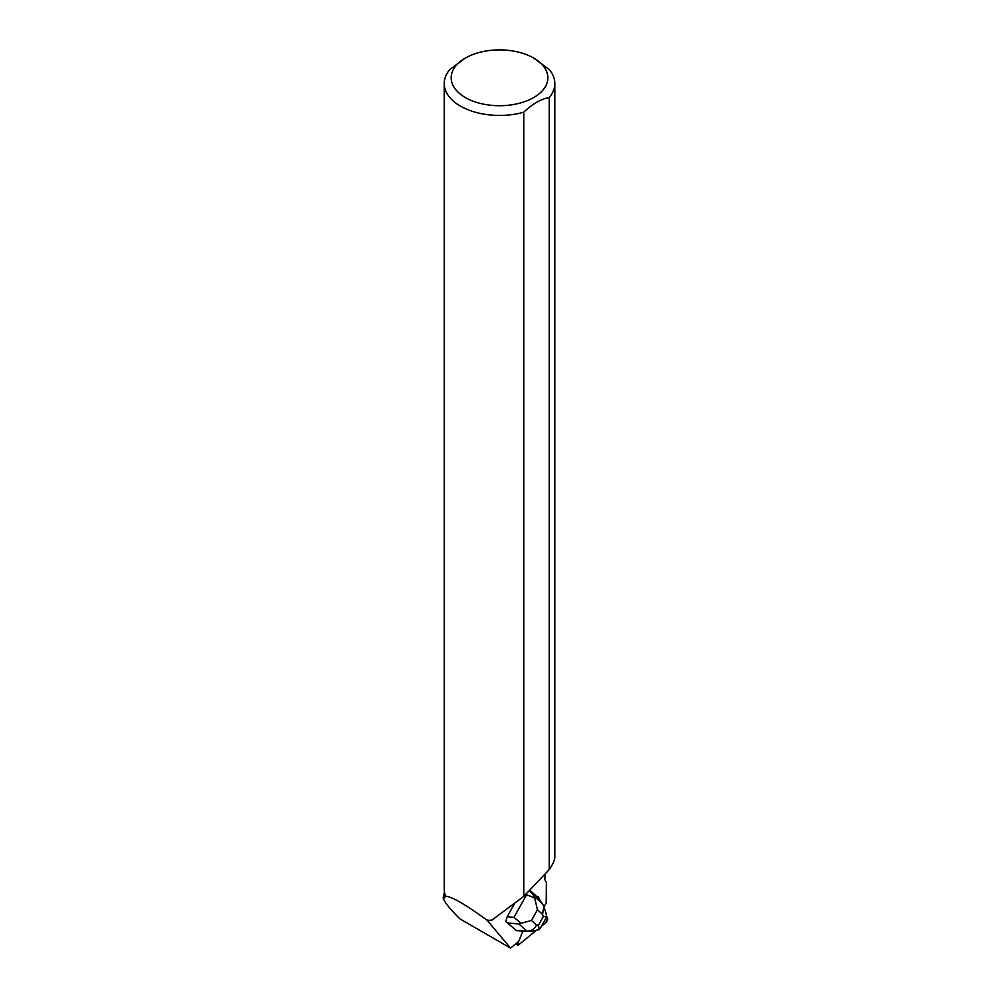 <?xml version="1.0" encoding="UTF-8"?>
<svg xmlns="http://www.w3.org/2000/svg" width="998" height="998" viewBox="0 0 998 998"><rect width="100%" height="100%" fill="white"/><g stroke="black" fill="none" stroke-linecap="round" stroke-linejoin="round"><path stroke-width="1.5" d="M518.661 944.807L535.24 931.284L518.661 944.807L517.712 942.661A2.769 1.11 116.7 0 0 517.688 945.106A2.769 1.11 116.7 0 0 518.661 944.807M541.465 926.206L545.794 922.676A2.769 1.11 116.7 0 0 547.553 918.31L546.505 915.952L547.553 918.31L545.794 922.676L541.465 926.206M537.947 896.666L539.456 900.021L538.446 897.002A2.769 1.11 116.7 0 0 538.196 896.715A2.769 1.11 116.7 0 0 537.099 897.115M505.724 921.491L516.615 930.685L505.724 921.491L507.221 916.738L514.22 904.225M540.192 900.932L538.446 897.002M543.898 906.608L546.205 903.277L546.368 882.307L544.771 879.65L545.083 875.907L544.247 874.809M522.902 931.047L518.723 941.426L510.527 948.1L486.937 920.081A55.302 31.936 -0 0 0 489.544 920.393L489.17 920.418A55.04 31.774 180 0 1 486.937 920.144M465.342 58.071A48.328 27.907 0 0 0 465.342 97.542A48.328 27.907 0 0 0 527.58 100.524A48.328 27.907 0 0 0 542.987 65.594A48.328 27.907 0 0 0 533.705 58.071A48.328 27.907 0 0 0 465.342 58.071L449.811 69.498A55.302 31.936 0 0 0 444.222 83.495L444.222 888.993A55.302 31.936 -0 0 0 445.669 896.266C451.645 896.491 465.392 904.438 486.937 920.081M444.222 83.495A55.302 31.936 0 0 0 523.775 112.2L523.775 896.354L491.952 920.069L489.544 920.393M510.527 948.1L459.829 918.821C449.287 908.292 443.736 901.244 443.174 897.651L444.484 897.876L445.669 896.266M488.184 921.054L489.17 920.418M444.484 897.876A55.04 31.774 180 0 1 444.484 897.738L444.484 892.087M443.174 897.651L444.472 892.025M554.826 83.495L554.826 856.908C554.801 860.027 552.929 864.243 549.237 869.582L549.237 97.492A55.302 31.936 0 0 0 554.826 83.495A55.302 31.936 0 0 0 549.249 69.523L533.705 58.071M549.237 97.492C540.754 99.139 532.271 104.042 523.775 112.2M523.775 896.354L549.237 869.582M542.351 903.614L543.798 906.296L542.575 914.355L537.435 909.752L534.292 896.404L542.351 903.614L536.076 895.855L529.689 890.129M518.898 923.948L531.447 920.455L536.6 925.059C534.404 929.101 531.186 931.134 526.956 931.159L516.615 930.685L532.57 931.483L526.956 931.159L518.898 923.948L507.982 922.963M507.221 916.738L513.958 917.349L521.131 923.262M535.128 898.225L525.697 894.32M540.542 927.853L539.182 929.649L530.674 931.458M539.182 929.649L538.508 925.171L543.299 916.601L546.517 916.551L545.22 919.495M546.031 913.27L546.517 916.551M488.296 921.553L489.269 920.405M513.958 917.349L526.37 895.144M529.377 890.453L534.292 896.404M536.6 925.059L538.508 925.171M543.299 916.601L542.575 914.355M537.435 909.752L531.447 920.455M515.529 944.021L517.688 945.106M546.018 913.245L543.823 906.359M540.504 927.915L545.27 919.395"/></g></svg>
